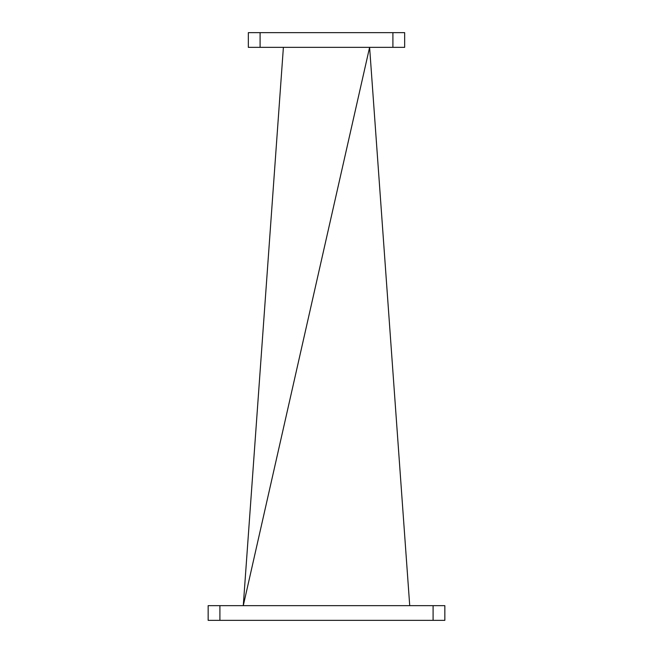 <?xml version="1.0" encoding="UTF-8"?>
<svg xmlns="http://www.w3.org/2000/svg" width="653" height="653" viewBox="0 0 653 653"><rect width="100%" height="100%" fill="white"/><g stroke="black" fill="none" stroke-linecap="round" stroke-linejoin="round"><path stroke-width="0.98" d="M433.094 620.35L433.094 605.658L444.848 605.658L444.848 620.35L208.152 620.35L208.152 605.658L219.906 605.658L219.906 620.35M433.094 605.658L219.906 605.658M409.725 605.658L369.606 47.343L243.275 605.658L283.394 47.343M260.09 32.65L260.09 47.343L248.336 47.343L248.336 32.65L404.664 32.65L404.664 47.343L392.91 47.343L392.91 32.65M260.09 47.343L392.91 47.343"/></g></svg>

